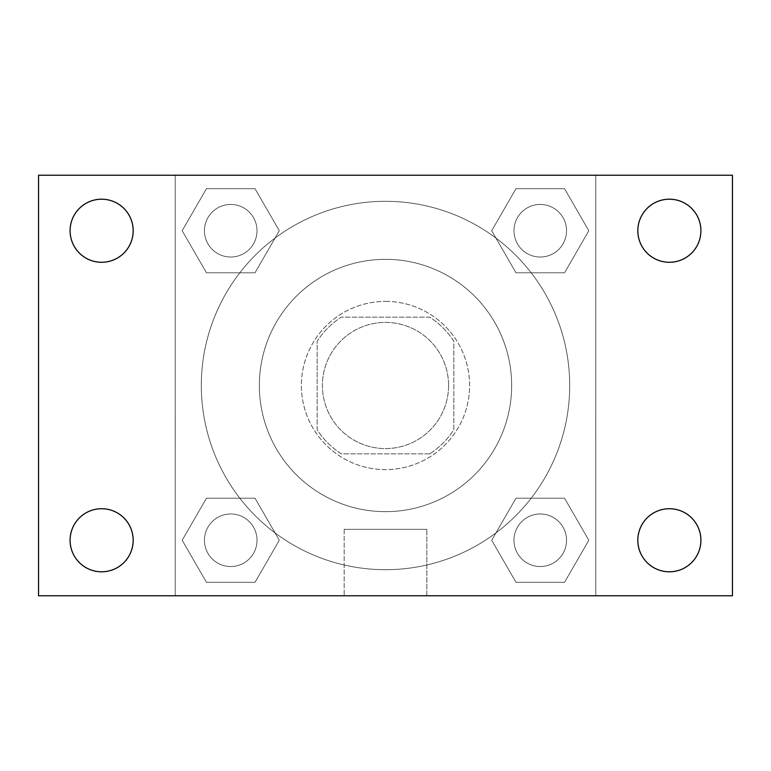 <?xml version="1.0" encoding="UTF-8"?>
<svg xmlns="http://www.w3.org/2000/svg" width="771" height="771" viewBox="0 0 771 771"><rect width="100%" height="100%" fill="white"/><g stroke="black" fill="none" stroke-linecap="round" stroke-linejoin="round"><path stroke-width="0.58" stroke-dasharray="3.85 2.89" d="M448.577 385.5A63.077 63.077 0 0 0 353.956 330.865A63.077 63.077 0 0 0 353.956 440.135A63.077 63.077 0 0 0 448.577 385.5A63.077 63.077 0 0 0 353.956 330.865A63.077 63.077 0 0 0 353.956 440.135A63.077 63.077 0 0 0 448.577 385.5M429.755 453.84L341.245 453.84A81.418 81.418 0 0 1 317.16 429.755L317.16 341.245A81.418 81.418 0 0 1 341.245 317.16L429.755 317.16A81.418 81.418 0 0 1 453.84 341.245L453.84 429.755A81.418 81.418 0 0 1 429.755 453.84L341.245 453.84A81.418 81.418 0 0 1 317.16 429.755L317.16 341.245A81.418 81.418 0 0 1 341.245 317.16L429.755 317.16A81.418 81.418 0 0 1 453.84 341.245L453.84 429.755A81.418 81.418 0 0 1 429.755 453.84M385.5 301.394A84.106 84.106 0 0 1 458.34 427.558A84.106 84.106 0 0 1 312.66 427.558A84.106 84.106 0 0 1 385.5 301.394A84.106 84.106 0 0 0 301.394 385.5A84.106 84.106 0 0 0 385.5 469.606A84.106 84.106 0 0 0 469.606 385.5A84.106 84.106 0 0 0 385.5 301.394M511.665 385.5A126.165 126.165 0 0 0 322.423 276.24A126.165 126.165 0 0 0 322.423 494.76A126.165 126.165 0 0 0 511.665 385.5A126.165 126.165 0 0 0 322.423 276.24A126.165 126.165 0 0 0 322.423 494.76A126.165 126.165 0 0 0 511.665 385.5M182.178 230.741L206.455 188.683L255.018 188.683L279.304 230.741L255.018 272.789L206.455 272.789L182.178 230.741L206.455 188.683L255.018 188.683L279.304 230.741L255.018 272.789L206.455 272.789L182.178 230.741L206.455 188.683L255.018 188.683L279.304 230.741L255.018 272.789L206.455 272.789L182.178 230.741M182.178 540.259L206.455 498.211L255.018 498.211L279.304 540.259L255.018 582.317L206.455 582.317L182.178 540.259L206.455 498.211L255.018 498.211L279.304 540.259L255.018 582.317L206.455 582.317L182.178 540.259L206.455 498.211L255.018 498.211L279.304 540.259L255.018 582.317L206.455 582.317L182.178 540.259M175.229 595.771L175.229 175.229L595.771 175.229L595.771 595.771L175.229 595.771L175.229 175.229L595.771 175.229L595.771 595.771L175.229 595.771L175.229 175.229L595.771 175.229L595.771 595.771L38.55 595.771L38.55 175.229L175.229 175.229L175.229 595.771M491.696 230.741L515.982 188.683L564.545 188.683L588.822 230.741L564.545 272.789L515.982 272.789L491.696 230.741L515.982 188.683L564.545 188.683L588.822 230.741L564.545 272.789L515.982 272.789L491.696 230.741L515.982 188.683L564.545 188.683L588.822 230.741L564.545 272.789L515.982 272.789L491.696 230.741M491.696 540.259L515.982 498.211L564.545 498.211L588.822 540.259L564.545 582.317L515.982 582.317L491.696 540.259L515.982 498.211L564.545 498.211L588.822 540.259L564.545 582.317L515.982 582.317L491.696 540.259L515.982 498.211L564.545 498.211L588.822 540.259L564.545 582.317L515.982 582.317L491.696 540.259M411.781 175.229L359.219 175.248L411.781 175.229M569.702 385.5A184.202 184.202 0 0 0 293.404 225.98A184.202 184.202 0 0 0 293.404 545.02A184.202 184.202 0 0 0 569.702 385.5A184.202 184.202 0 0 0 293.404 225.98A184.202 184.202 0 0 0 293.404 545.02A184.202 184.202 0 0 0 569.702 385.5M257.022 540.259A26.281 26.281 0 0 0 217.595 517.495A26.281 26.281 0 0 0 217.595 563.023A26.281 26.281 0 0 0 257.022 540.259A26.281 26.281 0 0 0 217.595 517.495A26.281 26.281 0 0 0 217.595 563.023A26.281 26.281 0 0 0 257.022 540.259A26.281 26.281 0 0 0 217.595 517.495A26.281 26.281 0 0 0 217.595 563.023A26.281 26.281 0 0 0 257.022 540.259A26.281 26.281 0 0 0 217.595 517.495A26.281 26.281 0 0 0 217.595 563.023A26.281 26.281 0 0 0 257.022 540.259M257.022 230.741A26.281 26.281 0 0 0 217.595 207.977A26.281 26.281 0 0 0 217.595 253.505A26.281 26.281 0 0 0 257.022 230.741A26.281 26.281 0 0 0 217.595 207.977A26.281 26.281 0 0 0 217.595 253.505A26.281 26.281 0 0 0 257.022 230.741A26.281 26.281 0 0 0 217.595 207.977A26.281 26.281 0 0 0 217.595 253.505A26.281 26.281 0 0 0 257.022 230.741A26.281 26.281 0 0 0 217.595 207.977A26.281 26.281 0 0 0 217.595 253.505A26.281 26.281 0 0 0 257.022 230.741M566.54 230.741A26.281 26.281 0 0 0 527.123 207.977A26.281 26.281 0 0 0 527.123 253.505A26.281 26.281 0 0 0 566.54 230.741A26.281 26.281 0 0 0 527.123 207.977A26.281 26.281 0 0 0 527.123 253.505A26.281 26.281 0 0 0 566.54 230.741A26.281 26.281 0 0 0 527.123 207.977A26.281 26.281 0 0 0 527.123 253.505A26.281 26.281 0 0 0 566.54 230.741A26.281 26.281 0 0 0 527.123 207.977A26.281 26.281 0 0 0 527.123 253.505A26.281 26.281 0 0 0 566.54 230.741M513.978 540.259A26.281 26.281 0 0 1 553.405 517.495A26.281 26.281 0 0 1 553.405 563.023A26.281 26.281 0 0 1 513.978 540.259A26.281 26.281 0 0 1 553.405 517.495A26.281 26.281 0 0 1 553.405 563.023A26.281 26.281 0 0 1 513.978 540.259M426.845 595.771L344.155 595.771L426.845 595.771L344.155 595.771L426.845 595.771L426.845 529.33L344.155 529.33L426.845 529.33L344.155 529.33L426.845 529.33L426.845 595.771M175.229 443.335L175.229 417.053L175.229 443.335M595.771 443.335L595.771 417.053L595.771 443.335M595.752 443.335L595.752 417.053L595.752 443.335M175.248 443.335L175.248 417.053L175.248 443.335M595.771 175.229L732.45 175.229L732.45 595.771L595.771 595.771L595.771 175.229M101.627 262.285A31.544 31.544 0 0 0 128.95 214.964A31.544 31.544 0 0 0 74.315 214.964A31.544 31.544 0 0 0 101.627 262.285M101.627 571.803A31.544 31.544 0 0 0 128.95 524.492A31.544 31.544 0 0 0 74.315 524.492A31.544 31.544 0 0 0 101.627 571.803M669.373 262.285A31.544 31.544 0 0 0 696.685 214.964A31.544 31.544 0 0 0 642.05 214.964A31.544 31.544 0 0 0 669.373 262.285M669.373 571.803A31.544 31.544 0 0 0 696.685 524.492A31.544 31.544 0 0 0 642.05 524.492A31.544 31.544 0 0 0 669.373 571.803M566.54 540.259A26.281 26.281 0 0 0 527.123 517.495A26.281 26.281 0 0 0 527.123 563.023A26.281 26.281 0 0 0 566.54 540.259A26.281 26.281 0 0 0 527.123 517.495A26.281 26.281 0 0 0 527.123 563.023A26.281 26.281 0 0 0 566.54 540.259M344.155 529.33L344.155 595.771L344.155 529.33"/><path stroke-width="1.16" d="M38.55 175.229L732.45 175.229L732.45 595.771L38.55 595.771L38.55 175.229M101.627 508.715A31.544 31.544 0 0 1 133.171 540.259A31.544 31.544 0 0 1 101.627 571.803A31.544 31.544 0 0 1 70.094 540.259A31.544 31.544 0 0 1 101.627 508.715M669.373 508.715A31.544 31.544 0 0 1 700.906 540.259A31.544 31.544 0 0 1 669.373 571.803A31.544 31.544 0 0 1 637.829 540.259A31.544 31.544 0 0 1 669.373 508.715M669.373 199.197A31.544 31.544 0 0 1 700.906 230.741A31.544 31.544 0 0 1 669.373 262.285A31.544 31.544 0 0 1 637.829 230.741A31.544 31.544 0 0 1 669.373 199.197M101.627 199.197A31.544 31.544 0 0 1 133.171 230.741A31.544 31.544 0 0 1 101.627 262.285A31.544 31.544 0 0 1 70.094 230.741A31.544 31.544 0 0 1 101.627 199.197"/></g></svg>
